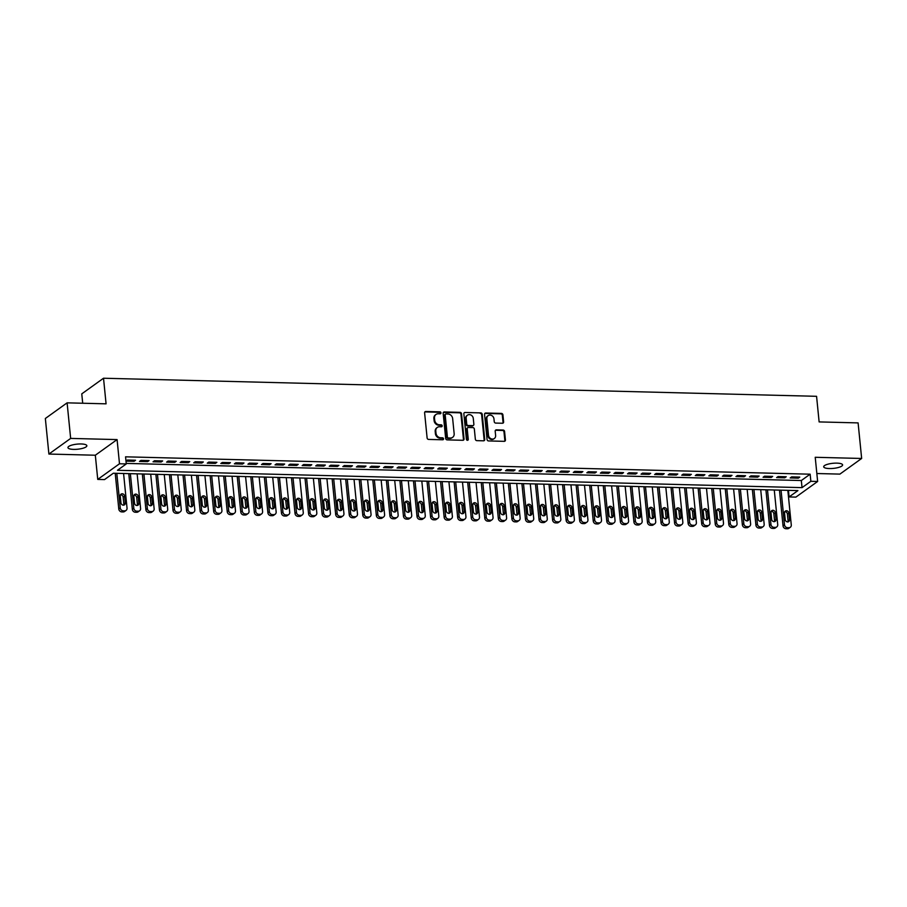 <?xml version="1.0" encoding="UTF-8"?>
<svg xmlns="http://www.w3.org/2000/svg" width="907" height="907" viewBox="0 0 907 907"><rect width="100%" height="100%" fill="white"/><g stroke="black" fill="none" stroke-linecap="round" stroke-linejoin="round"><path stroke-width="1.36" d="M440.961 412.855A1.02 0.896 54.3 0 0 439.94 411.846L425.802 411.495A1.463 1.27 54.3 0 0 424.612 412.855L427.118 437.99A1.463 1.27 54.3 0 0 428.592 439.419L442.729 439.782A1.02 0.896 54.3 0 0 442.525 437.82L440.7 437.775A4.66 4.07 54.3 0 1 435.995 433.195L435.791 431.108A4.66 4.07 54.3 0 1 437.321 427.424A4.66 4.07 54.3 0 1 439.6 426.743L441.426 426.789A1.02 0.896 54.3 0 0 441.233 424.839L439.407 424.793A4.66 4.07 54.3 0 1 434.702 420.213L434.487 418.116A4.66 4.07 54.3 0 1 436.029 414.442A4.66 4.07 54.3 0 1 438.308 413.762L440.133 413.807A1.02 0.896 54.3 0 0 440.961 412.855M440.28 413.796A1.02 0.896 54.3 0 0 439.351 412.277L425.213 411.914A1.463 1.27 54.3 0 0 424.827 411.971M442.877 439.77A1.02 0.896 54.3 0 0 441.947 438.24L440.11 438.194L440.7 437.775M441.584 426.778A1.02 0.896 54.3 0 0 440.643 425.258L438.818 425.213L439.407 424.793M836.912 463.137A9.501 2.562 174.3 0 0 823.692 466.788A9.501 2.562 174.3 0 0 829.383 468.545A9.501 2.562 174.3 0 0 842.603 464.894A9.501 2.562 174.3 0 0 836.912 463.137M81.165 443.965A9.501 2.562 174.3 0 0 67.946 447.616A9.501 2.562 174.3 0 0 73.637 449.384A9.501 2.562 174.3 0 0 86.857 445.734A9.501 2.562 174.3 0 0 81.165 443.965M502.433 423.252A1.463 1.27 54.3 0 0 503.623 421.891L502.92 414.839A1.463 1.27 54.3 0 0 501.446 413.411L485.744 413.014A1.463 1.27 54.3 0 0 484.553 414.374L487.059 439.51A1.463 1.27 54.3 0 0 488.533 440.938L504.235 441.335A1.463 1.27 54.3 0 0 505.426 439.974L504.575 431.46A1.463 1.27 54.3 0 0 503.102 430.031L496.378 429.861A1.463 1.27 54.3 0 0 495.188 431.222L495.619 435.439A3.9 3.401 54.3 0 1 488.499 435.258L486.844 418.717A3.9 3.401 54.3 0 1 493.964 418.898L494.236 421.653A1.463 1.27 54.3 0 0 495.71 423.081L502.433 423.252M810.858 481.3L817.638 481.47L795.881 497.115L789.101 496.945L797.922 490.596L113.341 473.239L104.52 479.588L97.741 479.406L119.497 463.772L126.277 463.942L117.456 470.28L802.037 487.637L810.858 481.3L810.144 474.191L125.563 456.822L126.277 463.942M67.107 402.844L70.655 438.41L48.899 454.056L45.35 418.49L67.107 402.844L106.074 403.83L103.523 378.23L816.572 396.314L819.123 421.914L858.101 422.9L861.65 458.466L815.223 457.287L817.638 481.47M48.899 454.056L95.326 455.223L117.082 439.589L70.655 438.41M117.082 439.589L119.497 463.772M461.538 413.796A1.463 1.27 54.3 0 0 460.064 412.356L444.362 411.959A1.463 1.27 54.3 0 0 443.172 413.32L445.677 438.455A1.463 1.27 54.3 0 0 447.151 439.884L462.853 440.292A1.463 1.27 54.3 0 0 464.044 438.92L461.538 413.796L460.949 414.216A1.463 1.27 54.3 0 0 459.475 412.787L443.772 412.39A1.463 1.27 54.3 0 0 443.387 412.436M465.053 412.492L480.755 412.889A1.463 1.27 54.3 0 1 482.229 414.318L484.735 439.453A1.463 1.27 54.3 0 1 483.544 440.813L476.821 440.643A1.463 1.27 54.3 0 1 475.347 439.215L474.338 429.022A1.463 1.27 54.3 0 0 472.864 427.594L468.409 427.48A1.463 1.27 54.3 0 0 467.218 428.841L468.273 439.453A1.02 0.896 54.3 0 1 466.413 439.407L463.862 413.853A1.463 1.27 54.3 0 1 465.053 412.492L480.755 412.889M816.844 473.522L839.893 474.112L861.65 458.466M125.994 461.107L134.066 461.312L135.54 460.257L127.399 460.042L125.994 461.062M149.088 460.597L140.959 460.393L139.485 461.448L147.626 461.652L149.088 460.597M162.648 460.937L154.519 460.733L153.045 461.788L161.174 461.992L162.648 460.937M176.207 461.289L168.067 461.073L166.605 462.139L174.734 462.343L176.207 461.289M189.756 461.629L181.627 461.425L180.153 462.479L188.293 462.683L189.756 461.629M203.315 461.969L195.186 461.765L193.713 462.819L201.853 463.024L203.315 461.969M216.875 462.321L208.735 462.105L207.272 463.171L215.401 463.375L216.875 462.321M230.435 462.661L222.294 462.457L220.82 463.511L228.961 463.715L230.435 462.661M243.983 463.001L235.854 462.797L234.38 463.851L242.52 464.055L243.983 463.001M257.543 463.352L249.402 463.137L247.94 464.203L256.069 464.407L257.543 463.352M271.102 463.692L262.962 463.488L261.499 464.543L269.628 464.747L271.102 463.692M284.651 464.033L276.522 463.828L275.048 464.883L283.188 465.087L284.651 464.033M298.21 464.373L290.081 464.169L288.607 465.234L296.736 465.438L298.21 464.373M311.77 464.724L303.63 464.52L302.167 465.574L310.296 465.779L311.77 464.724M325.318 465.064L317.189 464.86L315.715 465.915L323.856 466.119L325.318 465.064M338.878 465.404L330.749 465.2L329.275 466.255L337.404 466.47L338.878 465.404M352.438 465.756L344.297 465.552L342.835 466.606L350.964 466.81L352.438 465.756M365.986 466.096L357.857 465.892L356.383 466.946L364.523 467.15L365.986 466.096M379.545 466.436L371.417 466.232L369.943 467.286L378.072 467.502L379.545 466.436M393.105 466.788L384.965 466.583L383.502 467.638L391.631 467.842L393.105 466.788M406.653 467.128L398.524 466.924L397.051 467.978L405.191 468.182L406.653 467.128M420.213 467.468L412.084 467.264L410.61 468.318L418.739 468.534L420.213 467.468M433.773 467.819L425.632 467.615L424.17 468.67L432.299 468.874L433.773 467.819M447.321 468.159L439.192 467.955L437.718 469.01L445.859 469.214L447.321 468.159M460.881 468.5L452.752 468.295L451.278 469.35L459.407 469.565L460.881 468.5M474.44 468.851L466.3 468.636L464.838 469.701L472.966 469.905L474.44 468.851M487.989 469.191L479.86 468.987L478.386 470.041L486.526 470.245L487.989 469.191M501.548 469.531L493.419 469.327L491.945 470.382L500.086 470.597L501.548 469.531M515.108 469.883L506.968 469.667L505.505 470.733L513.634 470.937L515.108 469.883M528.668 470.223L520.527 470.019L519.053 471.073L527.194 471.277L528.668 470.223M542.216 470.563L534.087 470.359L532.613 471.413L540.753 471.629L542.216 470.563M555.776 470.914L547.635 470.699L546.173 471.765L554.302 471.969L555.776 470.914M569.335 471.255L561.195 471.05L559.732 472.105L567.861 472.309L569.335 471.255M582.884 471.595L574.755 471.391L573.281 472.445L581.421 472.649L582.884 471.595M596.443 471.946L588.314 471.731L586.84 472.796L594.969 473L596.443 471.946M610.003 472.286L601.863 472.082L600.4 473.137L608.529 473.341L610.003 472.286M623.551 472.626L615.422 472.422L613.948 473.477L622.089 473.681L623.551 472.626M637.111 472.978L628.982 472.762L627.508 473.828L635.637 474.032L637.111 472.978M650.67 473.318L642.53 473.114L641.068 474.168L649.197 474.372L650.67 473.318M664.219 473.658L656.09 473.454L654.616 474.508L662.756 474.712L664.219 473.658M677.778 473.998L669.649 473.794L668.176 474.86L676.305 475.064L677.778 473.998M691.338 474.35L683.198 474.146L681.735 475.2L689.864 475.404L691.338 474.35M704.886 474.69L696.757 474.486L695.284 475.54L703.424 475.744L704.886 474.69M718.446 475.03L710.317 474.826L708.843 475.88L716.972 476.096L718.446 475.03M732.006 475.381L723.865 475.177L722.403 476.232L730.532 476.436L732.006 475.381M745.554 475.722L737.425 475.517L735.951 476.572L744.091 476.776L745.554 475.722M759.114 476.062L750.985 475.858L749.511 476.912L757.64 477.127L759.114 476.062M772.673 476.413L764.533 476.209L763.07 477.263L771.199 477.467L772.673 476.413M786.233 476.753L778.093 476.549L776.619 477.604L784.759 477.808L786.233 476.753M126.22 463.409L801.323 480.529L810.144 474.191M790.178 477.944L798.319 478.159L799.781 477.093L791.652 476.889L790.178 477.944M103.523 378.23L81.766 393.865L82.707 403.241M788.444 490.358L789.101 496.945M95.326 455.223L97.741 479.406M801.323 480.529L802.037 487.637M134.066 461.312L133.953 460.212M147.626 461.652L147.512 460.552M161.174 461.992L161.072 460.903M174.734 462.343L174.62 461.244M188.293 462.683L188.18 461.584M201.853 463.024L201.739 461.935M215.401 463.375L215.299 462.275M228.961 463.715L228.847 462.615M242.52 464.055L242.407 462.967M256.069 464.407L255.967 463.307M269.628 464.747L269.515 463.647M283.188 465.087L283.075 463.999M296.736 465.438L296.634 464.339M310.296 465.779L310.183 464.679M323.856 466.119L323.742 465.03M337.404 466.47L337.302 465.37M350.964 466.81L350.85 465.71M364.523 467.15L364.41 466.062M378.072 467.502L377.97 466.402M391.631 467.842L391.518 466.742M405.191 468.182L405.078 467.094M418.739 468.534L418.637 467.434M432.299 468.874L432.185 467.774M445.859 469.214L445.745 468.114M459.407 469.565L459.305 468.466M472.966 469.905L472.864 468.806M486.526 470.245L486.413 469.146M500.086 470.597L499.972 469.497M513.634 470.937L513.532 469.837M527.194 471.277L527.08 470.177M540.753 471.629L540.64 470.529M554.302 471.969L554.2 470.869M567.861 472.309L567.748 471.209M581.421 472.649L581.308 471.561M594.969 473L594.867 471.901M608.529 473.341L608.416 472.241M622.089 473.681L621.975 472.592M635.637 474.032L635.535 472.932M649.197 474.372L649.083 473.273M662.756 474.712L662.643 473.624M676.305 475.064L676.203 473.964M689.864 475.404L689.751 474.304M703.424 475.744L703.31 474.656M716.972 476.096L716.87 474.996M730.532 476.436L730.418 475.336M744.091 476.776L743.978 475.687M757.64 477.127L757.538 476.028M771.199 477.467L771.097 476.368M784.759 477.808L784.646 476.719M798.319 478.159L798.205 477.059M436.029 414.442L435.439 414.862A4.66 4.07 54.3 0 0 433.897 418.546L434.487 418.116M438.818 425.213A4.66 4.07 54.3 0 1 434.113 420.633L433.897 418.546M437.321 427.424L436.732 427.855A4.66 4.07 54.3 0 0 435.201 431.528L435.791 431.108M440.11 438.194A4.66 4.07 54.3 0 1 435.405 433.625L435.201 431.528M463.228 440.235A1.463 1.27 54.3 0 0 463.454 439.351L460.949 414.216M446.017 413.955A1.02 0.896 54.3 0 0 445.19 414.907L447.389 436.97A1.02 0.896 54.3 0 0 448.421 437.968L450.348 438.024A4.66 4.07 54.3 0 0 452.627 437.333A4.66 4.07 54.3 0 0 454.158 433.659L452.65 418.58A4.66 4.07 54.3 0 0 447.945 414L446.017 413.955M445.518 414.102L444.94 414.522A1.02 0.896 54.3 0 0 444.6 415.327L445.19 414.907M452.627 437.333L452.037 437.764A4.66 4.07 54.3 0 1 449.759 438.444L447.831 438.398A1.02 0.896 54.3 0 1 446.8 437.389L444.6 415.327M483.919 440.757A1.463 1.27 54.3 0 0 484.145 439.872L481.64 414.737A1.463 1.27 54.3 0 0 480.166 413.309M467.695 427.685L467.105 428.115A1.463 1.27 54.3 0 0 466.629 429.26L467.683 439.872L468.273 439.453M473.284 418.444A3.9 3.401 54.3 0 0 466.164 418.263L466.742 424.091A1.463 1.27 54.3 0 0 468.216 425.519L472.672 425.632A1.463 1.27 54.3 0 0 473.862 424.272L473.284 418.444M467.445 415.191L466.856 415.61A3.9 3.401 54.3 0 0 465.574 418.683L466.164 418.263M473.386 425.417L472.796 425.848A1.463 1.27 54.3 0 1 472.082 426.052L467.627 425.939A1.463 1.27 54.3 0 1 466.153 424.51L465.574 418.683M488.125 415.644L487.535 416.064A3.9 3.401 54.3 0 0 486.254 419.136L486.844 418.717M494.326 438.512L493.737 438.943A3.9 3.401 54.3 0 1 487.909 435.689L486.254 419.136M504.609 441.29A1.463 1.27 54.3 0 0 504.836 440.394L503.986 431.879A1.463 1.27 54.3 0 0 502.512 430.451L495.8 430.281A1.463 1.27 54.3 0 0 495.415 430.326M502.807 423.206A1.463 1.27 54.3 0 0 503.034 422.311L502.331 415.259A1.463 1.27 54.3 0 0 500.857 413.83L485.154 413.433A1.463 1.27 54.3 0 0 484.769 413.49M115.223 473.284L118.783 508.986A2.97 2.596 -125.7 0 0 121.776 511.899L123.137 511.933A2.97 2.596 -125.7 0 0 124.588 511.491L126.05 510.437A2.97 2.596 54.3 0 0 127.037 508.09L123.579 473.499M126.05 510.437A2.97 2.596 54.3 0 1 124.61 510.868L123.25 510.834A2.97 2.596 54.3 0 1 120.257 507.92L116.799 473.329M123.647 505.154A2.37 2.075 54.3 0 0 123.828 503.997L123.148 497.172A2.37 2.075 54.3 0 0 120.472 494.859M125.302 502.943L124.622 496.118A2.37 2.075 54.3 0 0 120.28 496.004L120.96 502.829A2.37 2.075 54.3 0 0 125.302 502.943L123.828 503.997M128.783 473.635L132.343 509.326A2.97 2.596 -125.7 0 0 135.336 512.24L136.696 512.274A2.97 2.596 -125.7 0 0 138.136 511.843L139.61 510.777A2.97 2.596 54.3 0 0 140.585 508.442L137.138 473.839M139.61 510.777A2.97 2.596 54.3 0 1 138.159 511.219L136.81 511.185A2.97 2.596 54.3 0 1 133.817 508.271L130.359 473.669M137.206 505.494A2.37 2.075 54.3 0 0 137.388 504.349L136.708 497.512A2.37 2.075 54.3 0 0 134.021 495.199M138.862 503.283L138.181 496.458A2.37 2.075 54.3 0 0 133.839 496.344L134.519 503.181A2.37 2.075 54.3 0 0 138.862 503.283L137.388 504.349M142.331 473.976L145.902 509.666A2.97 2.596 -125.7 0 0 148.895 512.58L150.245 512.614A2.97 2.596 -125.7 0 0 151.696 512.183L153.17 511.129A2.97 2.596 54.3 0 0 154.145 508.782L150.687 474.191M153.17 511.129A2.97 2.596 54.3 0 1 151.718 511.559L150.358 511.525A2.97 2.596 54.3 0 1 147.365 508.612L143.918 474.021M150.755 505.834A2.37 2.075 54.3 0 0 150.947 504.689L150.267 497.864A2.37 2.075 54.3 0 0 147.58 495.539M152.41 503.634L151.73 496.798A2.37 2.075 54.3 0 0 147.399 496.696L148.079 503.521A2.37 2.075 54.3 0 0 152.41 503.634L150.947 504.689M155.891 474.316L159.451 510.017A2.97 2.596 -125.7 0 0 162.444 512.931L163.804 512.965A2.97 2.596 -125.7 0 0 165.255 512.523L166.718 511.469A2.97 2.596 54.3 0 0 167.704 509.122L164.246 474.531M166.718 511.469A2.97 2.596 54.3 0 1 165.278 511.899L163.918 511.865A2.97 2.596 54.3 0 1 160.924 508.952L157.467 474.361M164.314 506.185A2.37 2.075 54.3 0 0 164.496 505.029L163.816 498.204A2.37 2.075 54.3 0 0 161.14 495.891M165.97 503.975L165.289 497.149A2.37 2.075 54.3 0 0 160.947 497.036L161.627 503.861A2.37 2.075 54.3 0 0 165.97 503.975L164.496 505.029M169.45 474.667L173.01 510.358A2.97 2.596 -125.7 0 0 176.003 513.271L177.364 513.305A2.97 2.596 -125.7 0 0 178.804 512.874L180.278 511.809A2.97 2.596 54.3 0 0 181.253 509.473L177.806 474.871M180.278 511.809A2.97 2.596 54.3 0 1 178.826 512.251L177.477 512.217A2.97 2.596 54.3 0 1 174.484 509.303L171.026 474.701M177.874 506.525A2.37 2.075 54.3 0 0 178.055 505.38L177.375 498.544A2.37 2.075 54.3 0 0 174.688 496.231M179.529 504.315L178.849 497.49A2.37 2.075 54.3 0 0 174.507 497.376L175.187 504.213A2.37 2.075 54.3 0 0 179.529 504.315L178.055 505.38M182.999 475.007L186.57 510.698A2.97 2.596 -125.7 0 0 189.563 513.611L190.912 513.645A2.97 2.596 -125.7 0 0 192.363 513.215L193.837 512.16A2.97 2.596 54.3 0 0 194.812 509.813L191.366 475.223M193.837 512.16A2.97 2.596 54.3 0 1 192.386 512.591L191.026 512.557A2.97 2.596 54.3 0 1 188.032 509.643L184.586 475.053M191.422 506.866A2.37 2.075 54.3 0 0 191.615 505.721L190.935 498.895A2.37 2.075 54.3 0 0 188.248 496.571M193.078 504.666L192.397 497.83A2.37 2.075 54.3 0 0 188.066 497.728L188.747 504.553A2.37 2.075 54.3 0 0 193.078 504.666L191.615 505.721M196.558 475.347L200.118 511.038A2.97 2.596 -125.7 0 0 203.111 513.952L204.472 513.997A2.97 2.596 -125.7 0 0 205.923 513.555L207.386 512.5A2.97 2.596 54.3 0 0 208.372 510.153L204.914 475.563M207.386 512.5A2.97 2.596 54.3 0 1 205.946 512.931L204.585 512.897A2.97 2.596 54.3 0 1 201.592 509.983L198.134 475.393M204.982 507.217A2.37 2.075 54.3 0 0 205.163 506.061L204.483 499.235A2.37 2.075 54.3 0 0 201.808 496.911M206.637 505.006L205.957 498.181A2.37 2.075 54.3 0 0 201.615 498.068L202.295 504.893A2.37 2.075 54.3 0 0 206.637 505.006L205.163 506.061M210.118 475.699L213.678 511.389A2.97 2.596 -125.7 0 0 216.671 514.303L218.031 514.337A2.97 2.596 -125.7 0 0 219.483 513.906L220.945 512.84A2.97 2.596 54.3 0 0 221.92 510.505L218.474 475.903M220.945 512.84A2.97 2.596 54.3 0 1 219.494 513.283L218.145 513.249A2.97 2.596 54.3 0 1 215.152 510.335L211.694 475.733M218.542 507.557A2.37 2.075 54.3 0 0 218.723 506.412L218.043 499.576A2.37 2.075 54.3 0 0 215.356 497.263M220.197 505.346L219.517 498.521A2.37 2.075 54.3 0 0 215.174 498.408L215.855 505.244A2.37 2.075 54.3 0 0 220.197 505.346L218.723 506.412M223.666 476.039L227.238 511.729A2.97 2.596 -125.7 0 0 230.231 514.643L231.58 514.677A2.97 2.596 -125.7 0 0 233.031 514.246L234.505 513.192A2.97 2.596 54.3 0 0 235.48 510.845L232.033 476.254M234.505 513.192A2.97 2.596 54.3 0 1 233.054 513.623L231.693 513.589A2.97 2.596 54.3 0 1 228.7 510.675L225.253 476.073M232.09 507.897A2.37 2.075 54.3 0 0 232.283 506.752L231.602 499.927A2.37 2.075 54.3 0 0 228.915 497.603M233.745 505.698L233.065 498.861A2.37 2.075 54.3 0 0 228.734 498.759L229.414 505.584A2.37 2.075 54.3 0 0 233.745 505.698L232.283 506.752M237.226 476.379L240.786 512.07A2.97 2.596 -125.7 0 0 243.779 514.983L245.139 515.017A2.97 2.596 -125.7 0 0 246.591 514.586L248.065 513.532A2.97 2.596 54.3 0 0 249.04 511.185L245.582 476.594M248.065 513.532A2.97 2.596 54.3 0 1 246.613 513.963L245.253 513.929A2.97 2.596 54.3 0 1 242.26 511.015L238.802 476.424M245.65 508.249A2.37 2.075 54.3 0 0 245.831 507.092L245.151 500.267A2.37 2.075 54.3 0 0 242.475 497.943M247.305 506.038L246.625 499.213A2.37 2.075 54.3 0 0 242.282 499.099L242.963 505.925A2.37 2.075 54.3 0 0 247.305 506.038L245.831 507.092M250.785 476.731L254.345 512.421A2.97 2.596 -125.7 0 0 257.339 515.335L258.699 515.369A2.97 2.596 -125.7 0 0 260.15 514.927L261.613 513.872A2.97 2.596 54.3 0 0 262.588 511.537L259.141 476.935M261.613 513.872A2.97 2.596 54.3 0 1 260.162 514.314L258.812 514.28A2.97 2.596 54.3 0 1 255.819 511.367L252.361 476.765M259.209 508.589A2.37 2.075 54.3 0 0 259.391 507.444L258.71 500.607A2.37 2.075 54.3 0 0 256.035 498.294M260.865 506.378L260.184 499.553A2.37 2.075 54.3 0 0 255.842 499.44L256.522 506.276A2.37 2.075 54.3 0 0 260.865 506.378L259.391 507.444M264.334 477.071L267.905 512.761A2.97 2.596 -125.7 0 0 270.898 515.675L272.247 515.709A2.97 2.596 -125.7 0 0 273.699 515.278L275.172 514.224A2.97 2.596 54.3 0 0 276.147 511.877L272.701 477.286M275.172 514.224A2.97 2.596 54.3 0 1 273.721 514.654L272.372 514.62A2.97 2.596 54.3 0 1 269.368 511.707L265.921 477.105M272.758 508.929A2.37 2.075 54.3 0 0 272.95 507.784L272.27 500.959A2.37 2.075 54.3 0 0 269.583 498.635M274.413 506.73L273.733 499.893A2.37 2.075 54.3 0 0 269.402 499.791L270.082 506.616A2.37 2.075 54.3 0 0 274.413 506.73L272.95 507.784M277.893 477.411L281.453 513.101A2.97 2.596 -125.7 0 0 284.458 516.015L285.807 516.049A2.97 2.596 -125.7 0 0 287.258 515.618L288.732 514.564A2.97 2.596 54.3 0 0 289.707 512.217L286.249 477.626M288.732 514.564A2.97 2.596 54.3 0 1 287.281 514.995L285.92 514.961A2.97 2.596 54.3 0 1 282.927 512.047L279.469 477.456M286.317 509.281A2.37 2.075 54.3 0 0 286.51 508.124L285.818 501.299A2.37 2.075 54.3 0 0 283.143 498.975M287.973 507.07L287.292 500.245A2.37 2.075 54.3 0 0 282.95 500.131L283.642 506.956A2.37 2.075 54.3 0 0 287.973 507.07L286.51 508.124M291.453 477.762L295.013 513.453A2.97 2.596 -125.7 0 0 298.006 516.366L299.367 516.4A2.97 2.596 -125.7 0 0 300.818 515.958L302.28 514.904A2.97 2.596 54.3 0 0 303.267 512.568L299.809 477.966M302.28 514.904A2.97 2.596 54.3 0 1 300.829 515.346L299.48 515.312A2.97 2.596 54.3 0 1 296.487 512.398L293.029 477.796M299.877 509.621A2.37 2.075 54.3 0 0 300.058 508.464L299.378 501.639A2.37 2.075 54.3 0 0 296.702 499.326M301.532 507.41L300.852 500.585A2.37 2.075 54.3 0 0 296.51 500.471L297.19 507.308A2.37 2.075 54.3 0 0 301.532 507.41L300.058 508.464M305.001 478.102L308.573 513.793A2.97 2.596 -125.7 0 0 311.566 516.707L312.915 516.741A2.97 2.596 -125.7 0 0 314.366 516.31L315.84 515.255A2.97 2.596 54.3 0 0 316.815 512.909L313.368 478.318M315.84 515.255A2.97 2.596 54.3 0 1 314.389 515.686L313.04 515.652A2.97 2.596 54.3 0 1 310.035 512.738L306.589 478.136M313.425 509.961A2.37 2.075 54.3 0 0 313.618 508.816L312.938 501.99A2.37 2.075 54.3 0 0 310.251 499.666M315.092 507.761L314.4 500.925A2.37 2.075 54.3 0 0 310.069 500.823L310.75 507.648A2.37 2.075 54.3 0 0 315.092 507.761L313.618 508.816M318.561 478.442L322.121 514.133A2.97 2.596 -125.7 0 0 325.125 517.047L326.475 517.081A2.97 2.596 -125.7 0 0 327.926 516.65L329.4 515.595A2.97 2.596 54.3 0 0 330.375 513.249L326.917 478.658M329.4 515.595A2.97 2.596 54.3 0 1 327.949 516.026L326.588 515.992A2.97 2.596 54.3 0 1 323.595 513.079L320.137 478.488M326.985 510.312A2.37 2.075 54.3 0 0 327.178 509.156L326.486 502.331A2.37 2.075 54.3 0 0 323.81 500.006M328.64 508.101L327.96 501.276A2.37 2.075 54.3 0 0 323.618 501.163L324.309 507.988A2.37 2.075 54.3 0 0 328.64 508.101L327.178 509.156M332.121 478.794L335.681 514.484A2.97 2.596 -125.7 0 0 338.674 517.398L340.034 517.432A2.97 2.596 -125.7 0 0 341.486 516.99L342.948 515.936A2.97 2.596 54.3 0 0 343.934 513.6L340.476 478.998M342.948 515.936A2.97 2.596 54.3 0 1 341.497 516.378L340.148 516.332A2.97 2.596 54.3 0 1 337.155 513.419L333.697 478.828M340.544 510.652A2.37 2.075 54.3 0 0 340.726 509.496L340.046 502.671A2.37 2.075 54.3 0 0 337.37 500.358M342.2 508.442L341.52 501.616A2.37 2.075 54.3 0 0 337.177 501.503L337.858 508.339A2.37 2.075 54.3 0 0 342.2 508.442L340.726 509.496M345.68 479.134L349.24 514.825A2.97 2.596 -125.7 0 0 352.233 517.738L353.594 517.772A2.97 2.596 -125.7 0 0 355.034 517.341L356.508 516.276A2.97 2.596 54.3 0 0 357.483 513.94L354.036 479.35M356.508 516.276A2.97 2.596 54.3 0 1 355.056 516.718L353.707 516.684A2.97 2.596 54.3 0 1 350.703 513.77L347.256 479.168M354.093 510.992A2.37 2.075 54.3 0 0 354.286 509.847L353.605 503.011A2.37 2.075 54.3 0 0 350.918 500.698M355.759 508.793L355.068 501.956A2.37 2.075 54.3 0 0 350.737 501.854L351.417 508.68A2.37 2.075 54.3 0 0 355.759 508.793L354.286 509.847M359.229 479.474L362.789 515.165A2.97 2.596 -125.7 0 0 365.793 518.078L367.142 518.112A2.97 2.596 -125.7 0 0 368.593 517.682L370.067 516.627A2.97 2.596 54.3 0 0 371.042 514.28L367.584 479.69M370.067 516.627A2.97 2.596 54.3 0 1 368.616 517.058L367.256 517.024A2.97 2.596 54.3 0 1 364.263 514.11L360.816 479.52M367.652 511.344A2.37 2.075 54.3 0 0 367.845 510.188L367.154 503.362A2.37 2.075 54.3 0 0 364.478 501.038M369.308 509.133L368.627 502.308A2.37 2.075 54.3 0 0 364.297 502.195L364.977 509.02A2.37 2.075 54.3 0 0 369.308 509.133L367.845 510.188M372.788 479.826L376.348 515.516A2.97 2.596 -125.7 0 0 379.341 518.43L380.702 518.464A2.97 2.596 -125.7 0 0 382.153 518.022L383.616 516.967A2.97 2.596 54.3 0 0 384.602 514.632L381.144 480.03M383.616 516.967A2.97 2.596 54.3 0 1 382.176 517.398L380.815 517.364A2.97 2.596 54.3 0 1 377.822 514.45L374.364 479.86M381.212 511.684A2.37 2.075 54.3 0 0 381.393 510.528L380.713 503.702A2.37 2.075 54.3 0 0 378.038 501.39M382.867 509.473L382.187 502.648A2.37 2.075 54.3 0 0 377.845 502.535L378.525 509.36A2.37 2.075 54.3 0 0 382.867 509.473L381.393 510.528M386.348 480.166L389.908 515.856A2.97 2.596 -125.7 0 0 392.901 518.77L394.262 518.804A2.97 2.596 -125.7 0 0 395.701 518.373L397.175 517.307A2.97 2.596 54.3 0 0 398.15 514.972L394.704 480.381M397.175 517.307A2.97 2.596 54.3 0 1 395.724 517.75L394.375 517.716A2.97 2.596 54.3 0 1 391.37 514.802L387.924 480.2M394.772 512.024A2.37 2.075 54.3 0 0 394.953 510.879L394.273 504.043A2.37 2.075 54.3 0 0 391.586 501.73M396.427 509.813L395.735 502.988A2.37 2.075 54.3 0 0 391.405 502.886L392.085 509.711A2.37 2.075 54.3 0 0 396.427 509.813L394.953 510.879M399.896 480.506L403.456 516.196A2.97 2.596 -125.7 0 0 406.461 519.11L407.81 519.144A2.97 2.596 -125.7 0 0 409.261 518.713L410.735 517.659A2.97 2.596 54.3 0 0 411.71 515.312L408.252 480.721M410.735 517.659A2.97 2.596 54.3 0 1 409.284 518.09L407.923 518.056A2.97 2.596 54.3 0 1 404.93 515.142L401.484 480.551M408.32 512.376A2.37 2.075 54.3 0 0 408.513 511.219L407.833 504.394A2.37 2.075 54.3 0 0 405.146 502.07M409.975 510.165L409.295 503.34A2.37 2.075 54.3 0 0 404.964 503.226L405.644 510.051A2.37 2.075 54.3 0 0 409.975 510.165L408.513 511.219M413.456 480.846L417.016 516.548A2.97 2.596 -125.7 0 0 420.009 519.462L421.37 519.496A2.97 2.596 -125.7 0 0 422.821 519.053L424.283 517.999A2.97 2.596 54.3 0 0 425.27 515.664L421.812 481.061M424.283 517.999A2.97 2.596 54.3 0 1 422.843 518.43L421.483 518.396A2.97 2.596 54.3 0 1 418.49 515.482L415.032 480.891M421.88 512.716A2.37 2.075 54.3 0 0 422.061 511.559L421.381 504.734A2.37 2.075 54.3 0 0 418.705 502.421M423.535 510.505L422.855 503.68A2.37 2.075 54.3 0 0 418.512 503.566L419.193 510.392A2.37 2.075 54.3 0 0 423.535 510.505L422.061 511.559M427.016 481.198L430.576 516.888A2.97 2.596 -125.7 0 0 433.569 519.802L434.929 519.836A2.97 2.596 -125.7 0 0 436.369 519.405L437.843 518.339A2.97 2.596 54.3 0 0 438.818 516.004L435.371 481.402M437.843 518.339A2.97 2.596 54.3 0 1 436.392 518.781L435.043 518.747A2.97 2.596 54.3 0 1 432.049 515.834L428.592 481.232M435.439 513.056A2.37 2.075 54.3 0 0 435.621 511.911L434.941 505.074A2.37 2.075 54.3 0 0 432.254 502.761M437.095 510.845L436.414 504.02A2.37 2.075 54.3 0 0 432.072 503.907L432.752 510.743A2.37 2.075 54.3 0 0 437.095 510.845L435.621 511.911M440.564 481.538L444.135 517.228A2.97 2.596 -125.7 0 0 447.128 520.142L448.477 520.176A2.97 2.596 -125.7 0 0 449.929 519.745L451.403 518.691A2.97 2.596 54.3 0 0 452.378 516.344L448.92 481.753M451.403 518.691A2.97 2.596 54.3 0 1 449.951 519.121L448.591 519.087A2.97 2.596 54.3 0 1 445.598 516.174L442.151 481.583M448.988 513.407A2.37 2.075 54.3 0 0 449.18 512.251L448.5 505.426A2.37 2.075 54.3 0 0 445.813 503.102M450.643 511.197L449.963 504.371A2.37 2.075 54.3 0 0 445.632 504.258L446.312 511.083A2.37 2.075 54.3 0 0 450.643 511.197L449.18 512.251M454.124 481.878L457.684 517.58A2.97 2.596 -125.7 0 0 460.677 520.493L462.037 520.527A2.97 2.596 -125.7 0 0 463.488 520.085L464.951 519.031A2.97 2.596 54.3 0 0 465.937 516.695L462.479 482.093M464.951 519.031A2.97 2.596 54.3 0 1 463.511 519.462L462.151 519.428A2.97 2.596 54.3 0 1 459.157 516.514L455.699 481.923M462.547 513.747A2.37 2.075 54.3 0 0 462.729 512.591L462.048 505.766A2.37 2.075 54.3 0 0 459.373 503.453M464.203 511.537L463.522 504.711A2.37 2.075 54.3 0 0 459.18 504.598L459.86 511.423A2.37 2.075 54.3 0 0 464.203 511.537L462.729 512.591M467.683 482.229L471.243 517.92A2.97 2.596 -125.7 0 0 474.236 520.833L475.597 520.867A2.97 2.596 -125.7 0 0 477.037 520.437L478.511 519.371A2.97 2.596 54.3 0 0 479.486 517.035L476.039 482.433M478.511 519.371A2.97 2.596 54.3 0 1 477.059 519.813L475.71 519.779A2.97 2.596 54.3 0 1 472.717 516.865L469.259 482.263M476.107 514.088A2.37 2.075 54.3 0 0 476.288 512.943L475.608 506.106A2.37 2.075 54.3 0 0 472.921 503.793M477.762 511.877L477.082 505.052A2.37 2.075 54.3 0 0 472.74 504.938L473.42 511.775A2.37 2.075 54.3 0 0 477.762 511.877L476.288 512.943M481.232 482.569L484.803 518.26A2.97 2.596 -125.7 0 0 487.796 521.174L489.145 521.208A2.97 2.596 -125.7 0 0 490.596 520.777L492.07 519.722A2.97 2.596 54.3 0 0 493.045 517.375L489.599 482.785M492.07 519.722A2.97 2.596 54.3 0 1 490.619 520.153L489.258 520.119A2.97 2.596 54.3 0 1 486.265 517.205L482.819 482.615M489.655 514.439A2.37 2.075 54.3 0 0 489.848 513.283L489.168 506.457A2.37 2.075 54.3 0 0 486.481 504.133M491.311 512.228L490.63 505.392A2.37 2.075 54.3 0 0 486.299 505.29L486.98 512.115A2.37 2.075 54.3 0 0 491.311 512.228L489.848 513.283M494.791 482.909L498.351 518.611A2.97 2.596 -125.7 0 0 501.344 521.525L502.705 521.559A2.97 2.596 -125.7 0 0 504.156 521.117L505.63 520.062A2.97 2.596 54.3 0 0 506.605 517.716L503.147 483.125M505.63 520.062A2.97 2.596 54.3 0 1 504.179 520.493L502.818 520.459A2.97 2.596 54.3 0 1 499.825 517.546L496.367 482.955M503.215 514.779A2.37 2.075 54.3 0 0 503.396 513.623L502.716 506.798A2.37 2.075 54.3 0 0 500.04 504.485M504.87 512.568L504.19 505.743A2.37 2.075 54.3 0 0 499.848 505.63L500.528 512.455A2.37 2.075 54.3 0 0 504.87 512.568L503.396 513.623M508.351 483.261L511.911 518.951A2.97 2.596 -125.7 0 0 514.904 521.865L516.264 521.899A2.97 2.596 -125.7 0 0 517.716 521.468L519.178 520.403A2.97 2.596 54.3 0 0 520.153 518.067L516.707 483.465M519.178 520.403A2.97 2.596 54.3 0 1 517.727 520.845L516.378 520.811A2.97 2.596 54.3 0 1 513.385 517.897L509.927 483.295M516.775 515.119A2.37 2.075 54.3 0 0 516.956 513.974L516.276 507.138A2.37 2.075 54.3 0 0 513.589 504.825M518.43 512.909L517.75 506.083A2.37 2.075 54.3 0 0 513.407 505.97L514.088 512.806A2.37 2.075 54.3 0 0 518.43 512.909L516.956 513.974M521.899 483.601L525.47 519.292A2.97 2.596 -125.7 0 0 528.464 522.205L529.813 522.239A2.97 2.596 -125.7 0 0 531.264 521.808L532.738 520.754A2.97 2.596 54.3 0 0 533.713 518.407L530.266 483.816M532.738 520.754A2.97 2.596 54.3 0 1 531.287 521.185L529.926 521.151A2.97 2.596 54.3 0 1 526.933 518.237L523.486 483.646M530.323 515.459A2.37 2.075 54.3 0 0 530.516 514.314L529.835 507.489A2.37 2.075 54.3 0 0 527.148 505.165M531.978 513.26L531.298 506.423A2.37 2.075 54.3 0 0 526.967 506.321L527.647 513.147A2.37 2.075 54.3 0 0 531.978 513.26L530.516 514.314M535.459 483.941L539.019 519.643A2.97 2.596 -125.7 0 0 542.023 522.557L543.372 522.591A2.97 2.596 -125.7 0 0 544.824 522.149L546.297 521.094A2.97 2.596 54.3 0 0 547.272 518.747L543.815 484.157M546.297 521.094A2.97 2.596 54.3 0 1 544.846 521.525L543.486 521.491A2.97 2.596 54.3 0 1 540.493 518.577L537.035 483.987M543.883 515.811A2.37 2.075 54.3 0 0 544.064 514.654L543.384 507.829A2.37 2.075 54.3 0 0 540.708 505.516M545.538 513.6L544.858 506.775A2.37 2.075 54.3 0 0 540.515 506.662L541.196 513.487A2.37 2.075 54.3 0 0 545.538 513.6L544.064 514.654M549.018 484.293L552.578 519.983A2.97 2.596 -125.7 0 0 555.572 522.897L556.932 522.931A2.97 2.596 -125.7 0 0 558.383 522.5L559.846 521.434A2.97 2.596 54.3 0 0 560.821 519.099L557.374 484.497M559.846 521.434A2.97 2.596 54.3 0 1 558.395 521.876L557.045 521.842A2.97 2.596 54.3 0 1 554.052 518.929L550.594 484.327M557.442 516.151A2.37 2.075 54.3 0 0 557.624 515.006L556.943 508.169A2.37 2.075 54.3 0 0 554.268 505.857M559.097 513.94L558.417 507.115A2.37 2.075 54.3 0 0 554.075 507.002L554.755 513.838A2.37 2.075 54.3 0 0 559.097 513.94L557.624 515.006M562.567 484.633L566.138 520.323A2.97 2.596 -125.7 0 0 569.131 523.237L570.48 523.271A2.97 2.596 -125.7 0 0 571.932 522.84L573.405 521.786A2.97 2.596 54.3 0 0 574.38 519.439L570.934 484.848M573.405 521.786A2.97 2.596 54.3 0 1 571.954 522.217L570.605 522.183A2.97 2.596 54.3 0 1 567.601 519.269L564.154 484.678M570.991 516.491A2.37 2.075 54.3 0 0 571.183 515.346L570.503 508.521A2.37 2.075 54.3 0 0 567.816 506.197M572.646 514.292L571.966 507.455A2.37 2.075 54.3 0 0 567.635 507.353L568.315 514.178A2.37 2.075 54.3 0 0 572.646 514.292L571.183 515.346M576.126 484.973L579.686 520.663A2.97 2.596 -125.7 0 0 582.691 523.588L584.04 523.622A2.97 2.596 -125.7 0 0 585.491 523.18L586.965 522.126A2.97 2.596 54.3 0 0 587.94 519.779L584.482 485.188M586.965 522.126A2.97 2.596 54.3 0 1 585.514 522.557L584.153 522.523A2.97 2.596 54.3 0 1 581.16 519.609L577.702 485.018M584.55 516.843A2.37 2.075 54.3 0 0 584.743 515.686L584.051 508.861A2.37 2.075 54.3 0 0 581.376 506.537M586.205 514.632L585.525 507.807A2.37 2.075 54.3 0 0 581.183 507.693L581.875 514.518A2.37 2.075 54.3 0 0 586.205 514.632L584.743 515.686M589.686 485.324L593.246 521.015A2.97 2.596 -125.7 0 0 596.239 523.929L597.6 523.963A2.97 2.596 -125.7 0 0 599.051 523.532L600.513 522.466A2.97 2.596 54.3 0 0 601.5 520.13L598.042 485.528M600.513 522.466A2.97 2.596 54.3 0 1 599.062 522.908L597.713 522.874A2.97 2.596 54.3 0 1 594.72 519.96L591.262 485.358M598.11 517.183A2.37 2.075 54.3 0 0 598.291 516.038L597.611 509.201A2.37 2.075 54.3 0 0 594.935 506.888M599.765 514.972L599.085 508.147A2.37 2.075 54.3 0 0 594.743 508.033L595.423 514.87A2.37 2.075 54.3 0 0 599.765 514.972L598.291 516.038M603.246 485.664L606.806 521.355A2.97 2.596 -125.7 0 0 609.799 524.269L611.148 524.303A2.97 2.596 -125.7 0 0 612.599 523.872L614.073 522.817A2.97 2.596 54.3 0 0 615.048 520.471L611.601 485.88M614.073 522.817A2.97 2.596 54.3 0 1 612.622 523.248L611.273 523.214A2.97 2.596 54.3 0 1 608.268 520.301L604.822 485.71M611.658 517.523A2.37 2.075 54.3 0 0 611.851 516.378L611.171 509.553A2.37 2.075 54.3 0 0 608.484 507.228M613.325 515.323L612.633 508.487A2.37 2.075 54.3 0 0 608.302 508.385L608.982 515.21A2.37 2.075 54.3 0 0 613.325 515.323L611.851 516.378M616.794 486.005L620.354 521.695A2.97 2.596 -125.7 0 0 623.358 524.609L624.708 524.643A2.97 2.596 -125.7 0 0 626.159 524.212L627.633 523.158A2.97 2.596 54.3 0 0 628.608 520.811L625.15 486.22M627.633 523.158A2.97 2.596 54.3 0 1 626.181 523.588L624.821 523.554A2.97 2.596 54.3 0 1 621.828 520.641L618.37 486.05M625.218 517.874A2.37 2.075 54.3 0 0 625.411 516.718L624.719 509.893A2.37 2.075 54.3 0 0 622.043 507.569M626.873 515.664L626.193 508.838A2.37 2.075 54.3 0 0 621.851 508.725L622.542 515.55A2.37 2.075 54.3 0 0 626.873 515.664L625.411 516.718M630.354 486.356L633.914 522.047A2.97 2.596 -125.7 0 0 636.907 524.96L638.267 524.994A2.97 2.596 -125.7 0 0 639.718 524.552L641.181 523.498A2.97 2.596 54.3 0 0 642.167 521.162L638.709 486.56M641.181 523.498A2.97 2.596 54.3 0 1 639.73 523.94L638.381 523.906A2.97 2.596 54.3 0 1 635.388 520.992L631.93 486.39M638.777 518.214A2.37 2.075 54.3 0 0 638.959 517.069L638.279 510.233A2.37 2.075 54.3 0 0 635.603 507.92M640.433 516.004L639.752 509.178A2.37 2.075 54.3 0 0 635.41 509.065L636.09 515.902A2.37 2.075 54.3 0 0 640.433 516.004L638.959 517.069M643.913 486.696L647.473 522.387A2.97 2.596 -125.7 0 0 650.466 525.3L651.827 525.334A2.97 2.596 -125.7 0 0 653.267 524.904L654.741 523.849A2.97 2.596 54.3 0 0 655.716 521.502L652.269 486.912M654.741 523.849A2.97 2.596 54.3 0 1 653.289 524.28L651.94 524.246A2.97 2.596 54.3 0 1 648.936 521.332L645.489 486.73M652.326 518.555A2.37 2.075 54.3 0 0 652.518 517.409L651.838 510.584A2.37 2.075 54.3 0 0 649.151 508.26M653.992 516.355L653.301 509.519A2.37 2.075 54.3 0 0 648.97 509.417L649.65 516.242A2.37 2.075 54.3 0 0 653.992 516.355L652.518 517.409M657.462 487.036L661.022 522.727A2.97 2.596 -125.7 0 0 664.026 525.641L665.375 525.675A2.97 2.596 -125.7 0 0 666.826 525.244L668.3 524.189A2.97 2.596 54.3 0 0 669.275 521.842L665.817 487.252M668.3 524.189A2.97 2.596 54.3 0 1 666.849 524.62L665.489 524.586A2.97 2.596 54.3 0 1 662.495 521.672L659.049 487.082M665.885 518.906A2.37 2.075 54.3 0 0 666.078 517.75L665.387 510.924A2.37 2.075 54.3 0 0 662.711 508.6M667.541 516.695L666.86 509.87A2.37 2.075 54.3 0 0 662.529 509.757L663.21 516.582A2.37 2.075 54.3 0 0 667.541 516.695L666.078 517.75M671.021 487.388L674.581 523.078A2.97 2.596 -125.7 0 0 677.574 525.992L678.935 526.026A2.97 2.596 -125.7 0 0 680.386 525.584L681.849 524.529A2.97 2.596 54.3 0 0 682.835 522.194L679.377 487.592M681.849 524.529A2.97 2.596 54.3 0 1 680.409 524.972L679.048 524.938A2.97 2.596 54.3 0 1 676.055 522.024L672.597 487.422M679.445 519.246A2.37 2.075 54.3 0 0 679.626 518.09L678.946 511.265A2.37 2.075 54.3 0 0 676.271 508.952M681.1 517.035L680.42 510.21A2.37 2.075 54.3 0 0 676.078 510.097L676.758 516.933A2.37 2.075 54.3 0 0 681.1 517.035L679.626 518.09M684.581 487.728L688.141 523.418A2.97 2.596 -125.7 0 0 691.134 526.332L692.495 526.366A2.97 2.596 -125.7 0 0 693.934 525.935L695.408 524.881A2.97 2.596 54.3 0 0 696.383 522.534L692.937 487.943M695.408 524.881A2.97 2.596 54.3 0 1 693.957 525.312L692.608 525.278A2.97 2.596 54.3 0 1 689.603 522.364L686.157 487.762M693.005 519.586A2.37 2.075 54.3 0 0 693.186 518.441L692.506 511.616A2.37 2.075 54.3 0 0 689.819 509.292M694.66 517.387L693.98 510.55A2.37 2.075 54.3 0 0 689.637 510.448L690.318 517.273A2.37 2.075 54.3 0 0 694.66 517.387L693.186 518.441M698.129 488.068L701.701 523.758A2.97 2.596 -125.7 0 0 704.694 526.672L706.043 526.706A2.97 2.596 -125.7 0 0 707.494 526.275L708.968 525.221A2.97 2.596 54.3 0 0 709.943 522.874L706.485 488.283M708.968 525.221A2.97 2.596 54.3 0 1 707.517 525.652L706.156 525.618A2.97 2.596 54.3 0 1 703.163 522.704L699.716 488.113M706.553 519.938A2.37 2.075 54.3 0 0 706.746 518.781L706.065 511.956A2.37 2.075 54.3 0 0 703.379 509.632M708.208 517.727L707.528 510.902A2.37 2.075 54.3 0 0 703.197 510.788L703.877 517.614A2.37 2.075 54.3 0 0 708.208 517.727L706.746 518.781M711.689 488.42L715.249 524.11A2.97 2.596 -125.7 0 0 718.242 527.024L719.602 527.058A2.97 2.596 -125.7 0 0 721.054 526.616L722.516 525.561A2.97 2.596 54.3 0 0 723.503 523.226L720.045 488.624M722.516 525.561A2.97 2.596 54.3 0 1 721.076 526.003L719.716 525.958A2.97 2.596 54.3 0 1 716.723 523.044L713.265 488.454M720.113 520.278A2.37 2.075 54.3 0 0 720.294 519.121L719.614 512.296A2.37 2.075 54.3 0 0 716.938 509.983M721.768 518.067L721.088 511.242A2.37 2.075 54.3 0 0 716.745 511.129L717.426 517.965A2.37 2.075 54.3 0 0 721.768 518.067L720.294 519.121M725.249 488.76L728.809 524.45A2.97 2.596 -125.7 0 0 731.802 527.364L733.162 527.398A2.97 2.596 -125.7 0 0 734.602 526.967L736.076 525.913A2.97 2.596 54.3 0 0 737.051 523.566L733.604 488.975M736.076 525.913A2.97 2.596 54.3 0 1 734.625 526.343L733.275 526.309A2.97 2.596 54.3 0 1 730.282 523.396L726.824 488.794M733.672 520.618A2.37 2.075 54.3 0 0 733.854 519.473L733.173 512.648A2.37 2.075 54.3 0 0 730.486 510.324M735.328 518.419L734.647 511.582A2.37 2.075 54.3 0 0 730.305 511.48L730.985 518.305A2.37 2.075 54.3 0 0 735.328 518.419L733.854 519.473M738.797 489.1L742.368 524.79A2.97 2.596 -125.7 0 0 745.361 527.704L746.71 527.738A2.97 2.596 -125.7 0 0 748.162 527.307L749.636 526.253A2.97 2.596 54.3 0 0 750.611 523.906L747.153 489.315M749.636 526.253A2.97 2.596 54.3 0 1 748.184 526.684L746.824 526.65A2.97 2.596 54.3 0 1 743.831 523.736L740.384 489.145M747.221 520.969A2.37 2.075 54.3 0 0 747.413 519.813L746.733 512.988A2.37 2.075 54.3 0 0 744.046 510.664M748.876 518.759L748.196 511.933A2.37 2.075 54.3 0 0 743.865 511.82L744.545 518.645A2.37 2.075 54.3 0 0 748.876 518.759L747.413 519.813M752.357 489.451L755.916 525.142A2.97 2.596 -125.7 0 0 758.91 528.055L760.27 528.089A2.97 2.596 -125.7 0 0 761.721 527.647L763.184 526.593A2.97 2.596 54.3 0 0 764.17 524.257L760.712 489.655M763.184 526.593A2.97 2.596 54.3 0 1 761.744 527.024L760.383 526.99A2.97 2.596 54.3 0 1 757.39 524.076L753.932 489.485M760.78 521.31A2.37 2.075 54.3 0 0 760.962 520.153L760.281 513.328A2.37 2.075 54.3 0 0 757.606 511.015M762.436 519.099L761.755 512.274A2.37 2.075 54.3 0 0 757.413 512.16L758.093 518.985A2.37 2.075 54.3 0 0 762.436 519.099L760.962 520.153M765.916 489.791L769.476 525.482A2.97 2.596 -125.7 0 0 772.469 528.396L773.83 528.43A2.97 2.596 -125.7 0 0 775.27 527.999L776.743 526.933A2.97 2.596 54.3 0 0 777.718 524.597L774.272 490.007M776.743 526.933A2.97 2.596 54.3 0 1 775.292 527.375L773.943 527.341A2.97 2.596 54.3 0 1 770.95 524.427L767.492 489.825M774.34 521.65A2.37 2.075 54.3 0 0 774.521 520.505L773.841 513.668A2.37 2.075 54.3 0 0 771.154 511.355M775.995 519.45L775.315 512.614A2.37 2.075 54.3 0 0 770.973 512.512L771.653 519.337A2.37 2.075 54.3 0 0 775.995 519.45L774.521 520.505M779.464 490.131L783.036 525.822A2.97 2.596 -125.7 0 0 786.029 528.736L787.378 528.77A2.97 2.596 -125.7 0 0 788.829 528.339L790.303 527.284A2.97 2.596 54.3 0 0 791.278 524.938L787.832 490.347M790.303 527.284A2.97 2.596 54.3 0 1 788.852 527.715L787.491 527.681A2.97 2.596 54.3 0 1 784.498 524.768L781.052 490.177M787.888 522.001A2.37 2.075 54.3 0 0 788.081 520.845L787.401 514.02A2.37 2.075 54.3 0 0 784.714 511.695M789.543 519.79L788.863 512.965A2.37 2.075 54.3 0 0 784.532 512.852L785.213 519.677A2.37 2.075 54.3 0 0 789.543 519.79L788.081 520.845M439.351 412.277L439.94 411.846M441.947 438.24L442.525 437.82M440.643 425.258L441.233 424.839M434.113 420.633L434.702 420.213M435.405 433.625L435.995 433.195M425.213 411.914L425.802 411.495M463.454 439.351L464.044 438.92M443.772 412.39L444.362 411.959M459.475 412.787L460.064 412.356M446.8 437.389L447.389 436.97M447.831 438.398L448.421 437.968M449.759 438.444L450.348 438.024M481.64 414.737L482.229 414.318M484.145 439.872L484.735 439.453M466.629 429.26L467.218 428.841M466.153 424.51L466.742 424.091M467.627 425.939L468.216 425.519M472.082 426.052L472.672 425.632M487.909 435.689L488.499 435.258M495.8 430.281L496.378 429.861M502.512 430.451L503.102 430.031M503.986 431.879L504.575 431.46M504.836 440.394L505.426 439.974M485.154 413.433L485.744 413.014M500.857 413.83L501.446 413.411M502.331 415.259L502.92 414.839M503.034 422.311L503.623 421.891M120.257 507.92L118.783 508.986M123.25 510.834L121.776 511.899M124.61 510.868L123.137 511.933M123.148 497.172L124.622 496.118M133.817 508.271L132.343 509.326M136.81 511.185L135.336 512.24M138.159 511.219L136.696 512.274M136.708 497.512L138.181 496.458M147.365 508.612L145.902 509.666M150.358 511.525L148.895 512.58M151.718 511.559L150.245 512.614M150.267 497.864L151.73 496.798M160.924 508.952L159.451 510.017M163.918 511.865L162.444 512.931M165.278 511.899L163.804 512.965M163.816 498.204L165.289 497.149M174.484 509.303L173.01 510.358M177.477 512.217L176.003 513.271M178.826 512.251L177.364 513.305M177.375 498.544L178.849 497.49M188.032 509.643L186.57 510.698M191.026 512.557L189.563 513.611M192.386 512.591L190.912 513.645M190.935 498.895L192.397 497.83M201.592 509.983L200.118 511.038M204.585 512.897L203.111 513.952M205.946 512.931L204.472 513.997M204.483 499.235L205.957 498.181M215.152 510.335L213.678 511.389M218.145 513.249L216.671 514.303M219.494 513.283L218.031 514.337M218.043 499.576L219.517 498.521M228.7 510.675L227.238 511.729M231.693 513.589L230.231 514.643M233.054 513.623L231.58 514.677M231.602 499.927L233.065 498.861M242.26 511.015L240.786 512.07M245.253 513.929L243.779 514.983M246.613 513.963L245.139 515.017M245.151 500.267L246.625 499.213M255.819 511.367L254.345 512.421M258.812 514.28L257.339 515.335M260.162 514.314L258.699 515.369M258.71 500.607L260.184 499.553M269.368 511.707L267.905 512.761M272.372 514.62L270.898 515.675M273.721 514.654L272.247 515.709M272.27 500.959L273.733 499.893M282.927 512.047L281.453 513.101M285.92 514.961L284.458 516.015M287.281 514.995L285.807 516.049M285.818 501.299L287.292 500.245M296.487 512.398L295.013 513.453M299.48 515.312L298.006 516.366M300.829 515.346L299.367 516.4M299.378 501.639L300.852 500.585M310.035 512.738L308.573 513.793M313.04 515.652L311.566 516.707M314.389 515.686L312.915 516.741M312.938 501.99L314.4 500.925M323.595 513.079L322.121 514.133M326.588 515.992L325.125 517.047M327.949 516.026L326.475 517.081M326.486 502.331L327.96 501.276M337.155 513.419L335.681 514.484M340.148 516.332L338.674 517.398M341.497 516.378L340.034 517.432M340.046 502.671L341.52 501.616M350.703 513.77L349.24 514.825M353.707 516.684L352.233 517.738M355.056 516.718L353.594 517.772M353.605 503.011L355.068 501.956M364.263 514.11L362.789 515.165M367.256 517.024L365.793 518.078M368.616 517.058L367.142 518.112M367.154 503.362L368.627 502.308M377.822 514.45L376.348 515.516M380.815 517.364L379.341 518.43M382.176 517.398L380.702 518.464M380.713 503.702L382.187 502.648M391.37 514.802L389.908 515.856M394.375 517.716L392.901 518.77M395.724 517.75L394.262 518.804M394.273 504.043L395.735 502.988M404.93 515.142L403.456 516.196M407.923 518.056L406.461 519.11M409.284 518.09L407.81 519.144M407.833 504.394L409.295 503.34M418.49 515.482L417.016 516.548M421.483 518.396L420.009 519.462M422.843 518.43L421.37 519.496M421.381 504.734L422.855 503.68M432.049 515.834L430.576 516.888M435.043 518.747L433.569 519.802M436.392 518.781L434.929 519.836M434.941 505.074L436.414 504.02M445.598 516.174L444.135 517.228M448.591 519.087L447.128 520.142M449.951 519.121L448.477 520.176M448.5 505.426L449.963 504.371M459.157 516.514L457.684 517.58M462.151 519.428L460.677 520.493M463.511 519.462L462.037 520.527M462.048 505.766L463.522 504.711M472.717 516.865L471.243 517.92M475.71 519.779L474.236 520.833M477.059 519.813L475.597 520.867M475.608 506.106L477.082 505.052M486.265 517.205L484.803 518.26M489.258 520.119L487.796 521.174M490.619 520.153L489.145 521.208M489.168 506.457L490.63 505.392M499.825 517.546L498.351 518.611M502.818 520.459L501.344 521.525M504.179 520.493L502.705 521.559M502.716 506.798L504.19 505.743M513.385 517.897L511.911 518.951M516.378 520.811L514.904 521.865M517.727 520.845L516.264 521.899M516.276 507.138L517.75 506.083M526.933 518.237L525.47 519.292M529.926 521.151L528.464 522.205M531.287 521.185L529.813 522.239M529.835 507.489L531.298 506.423M540.493 518.577L539.019 519.643M543.486 521.491L542.023 522.557M544.846 521.525L543.372 522.591M543.384 507.829L544.858 506.775M554.052 518.929L552.578 519.983M557.045 521.842L555.572 522.897M558.395 521.876L556.932 522.931M556.943 508.169L558.417 507.115M567.601 519.269L566.138 520.323M570.605 522.183L569.131 523.237M571.954 522.217L570.48 523.271M570.503 508.521L571.966 507.455M581.16 519.609L579.686 520.663M584.153 522.523L582.691 523.588M585.514 522.557L584.04 523.622M584.051 508.861L585.525 507.807M594.72 519.96L593.246 521.015M597.713 522.874L596.239 523.929M599.062 522.908L597.6 523.963M597.611 509.201L599.085 508.147M608.268 520.301L606.806 521.355M611.273 523.214L609.799 524.269M612.622 523.248L611.148 524.303M611.171 509.553L612.633 508.487M621.828 520.641L620.354 521.695M624.821 523.554L623.358 524.609M626.181 523.588L624.708 524.643M624.719 509.893L626.193 508.838M635.388 520.992L633.914 522.047M638.381 523.906L636.907 524.96M639.73 523.94L638.267 524.994M638.279 510.233L639.752 509.178M648.936 521.332L647.473 522.387M651.94 524.246L650.466 525.3M653.289 524.28L651.827 525.334M651.838 510.584L653.301 509.519M662.495 521.672L661.022 522.727M665.489 524.586L664.026 525.641M666.849 524.62L665.375 525.675M665.387 510.924L666.86 509.87M676.055 522.024L674.581 523.078M679.048 524.938L677.574 525.992M680.409 524.972L678.935 526.026M678.946 511.265L680.42 510.21M689.603 522.364L688.141 523.418M692.608 525.278L691.134 526.332M693.957 525.312L692.495 526.366M692.506 511.616L693.98 510.55M703.163 522.704L701.701 523.758M706.156 525.618L704.694 526.672M707.517 525.652L706.043 526.706M706.065 511.956L707.528 510.902M716.723 523.044L715.249 524.11M719.716 525.958L718.242 527.024M721.076 526.003L719.602 527.058M719.614 512.296L721.088 511.242M730.282 523.396L728.809 524.45M733.275 526.309L731.802 527.364M734.625 526.343L733.162 527.398M733.173 512.648L734.647 511.582M743.831 523.736L742.368 524.79M746.824 526.65L745.361 527.704M748.184 526.684L746.71 527.738M746.733 512.988L748.196 511.933M757.39 524.076L755.916 525.142M760.383 526.99L758.91 528.055M761.744 527.024L760.27 528.089M760.281 513.328L761.755 512.274M770.95 524.427L769.476 525.482M773.943 527.341L772.469 528.396M775.292 527.375L773.83 528.43M773.841 513.668L775.315 512.614M784.498 524.768L783.036 525.822M787.491 527.681L786.029 528.736M788.852 527.715L787.378 528.77M787.401 514.02L788.863 512.965"/></g></svg>
